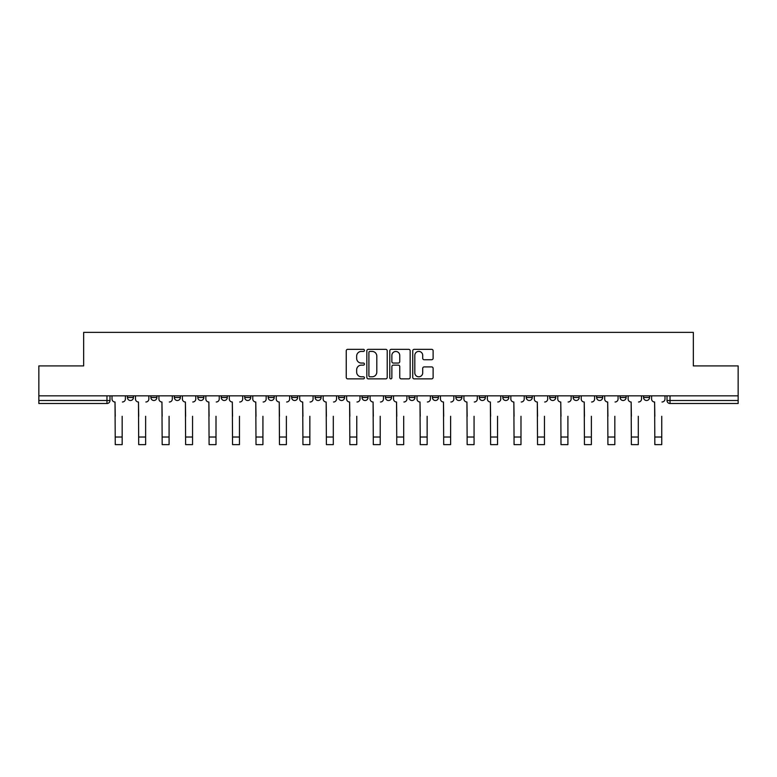 <?xml version="1.0" encoding="UTF-8"?>
<svg xmlns="http://www.w3.org/2000/svg" width="777" height="777" viewBox="0 0 777 777"><rect width="100%" height="100%" fill="white"/><g stroke="black" fill="none" stroke-linecap="round" stroke-linejoin="round"><path stroke-width="1.17" d="M364.442 350.369A1.03 1.03 0 0 0 363.403 349.339L347.717 349.339A1.476 1.476 0 0 0 346.241 350.815L346.241 377.389A1.476 1.476 0 0 0 347.717 378.865L363.403 378.865A1.03 1.03 0 0 0 364.442 377.826A1.03 1.03 0 0 0 363.403 376.796L361.373 376.796A4.72 4.72 0 0 1 356.653 372.066L356.653 369.852A4.72 4.72 0 0 1 361.373 365.132L363.403 365.132A1.03 1.03 0 0 0 364.442 364.102A1.03 1.03 0 0 0 363.403 363.063L361.373 363.063A4.72 4.72 0 0 1 356.653 358.343L356.653 356.128A4.72 4.72 0 0 1 361.373 351.408L363.403 351.408A1.03 1.03 0 0 0 364.442 350.369M596.639 397.484L596.639 395.833L596.639 397.484A3.011 3.011 0 0 0 599.64 400.495A3.011 3.011 0 0 1 596.639 397.484L602.651 397.484A3.011 3.011 0 0 1 599.64 400.495A3.011 3.011 0 0 0 602.651 397.484L602.651 395.833L602.651 397.484M385.489 395.833L385.489 397.484L391.511 397.484A3.011 3.011 0 0 1 388.5 400.495A3.011 3.011 0 0 1 385.489 397.484L385.489 395.833M315.112 395.833L315.112 397.484L321.124 397.484A3.011 3.011 0 0 1 318.123 400.495A3.011 3.011 0 0 1 315.112 397.484L315.112 395.833M268.191 395.833L268.191 397.484L274.203 397.484A3.011 3.011 0 0 1 271.202 400.495A3.011 3.011 0 0 1 268.191 397.484L268.191 395.833M244.726 395.833L244.726 397.484L250.748 397.484A3.011 3.011 0 0 1 247.737 400.495A3.011 3.011 0 0 1 244.726 397.484L244.726 395.833M197.805 395.833L197.805 397.484L203.827 397.484A3.011 3.011 0 0 1 200.816 400.495A3.011 3.011 0 0 1 197.805 397.484L197.805 395.833M431.643 359.741A1.476 1.476 0 0 0 433.119 358.265L433.119 350.815A1.476 1.476 0 0 0 431.643 349.339L414.219 349.339A1.476 1.476 0 0 0 412.742 350.815L412.742 377.389A1.476 1.476 0 0 0 414.219 378.865L431.643 378.865A1.476 1.476 0 0 0 433.119 377.389L433.119 368.376A1.476 1.476 0 0 0 431.643 366.909L424.184 366.909A1.476 1.476 0 0 0 422.707 368.376L422.707 372.843A3.953 3.953 0 0 1 418.764 376.796A3.953 3.953 0 0 1 414.811 372.843L414.811 355.351A3.953 3.953 0 0 1 418.764 351.408A3.953 3.953 0 0 1 422.707 355.351L422.707 358.265A1.476 1.476 0 0 0 424.184 359.741L431.643 359.741M38.85 395.833L38.85 365.909L83.663 365.909L83.663 332.371L693.337 332.371L693.337 365.909L738.15 365.909L738.15 395.833L38.85 395.833L38.85 400.495L109.984 400.495L109.984 395.833L109.984 400.495A3.011 3.011 0 0 1 106.973 403.506L38.85 403.506L38.85 400.495M387.208 350.815A1.476 1.476 0 0 0 385.732 349.339L368.317 349.339A1.476 1.476 0 0 0 366.841 350.815L366.841 377.389A1.476 1.476 0 0 0 368.317 378.865L385.732 378.865A1.476 1.476 0 0 0 387.208 377.389L387.208 350.815M391.268 349.339L408.683 349.339A1.476 1.476 0 0 1 410.159 350.815L410.159 377.389A1.476 1.476 0 0 1 408.683 378.865L401.233 378.865A1.476 1.476 0 0 1 399.757 377.389L399.757 366.608A1.476 1.476 0 0 0 398.28 365.132L393.337 365.132A1.476 1.476 0 0 0 391.861 366.608L391.861 377.826A1.03 1.03 0 0 1 390.821 378.865A1.03 1.03 0 0 1 389.792 377.826L389.792 350.815A1.476 1.476 0 0 1 391.268 349.339M667.016 395.833L667.016 400.495L738.15 400.495L738.15 403.506L670.027 403.506A3.011 3.011 0 0 1 667.016 400.495L667.016 395.833M738.15 395.833L738.15 400.495M649.572 395.833L649.572 397.484A3.011 3.011 0 0 1 646.561 400.495A3.011 3.011 0 0 1 643.56 397.484L649.572 397.484M643.56 395.833L643.56 397.484M620.095 395.833L620.095 397.484L626.116 397.484L626.116 395.833L626.116 397.484A3.011 3.011 0 0 1 623.105 400.495A3.011 3.011 0 0 1 620.095 397.484A3.011 3.011 0 0 0 623.105 400.495M573.173 395.833L573.173 397.484L579.195 397.484L579.195 395.833L579.195 397.484A3.011 3.011 0 0 1 576.184 400.495A3.011 3.011 0 0 1 573.173 397.484A3.011 3.011 0 0 0 576.184 400.495M555.73 397.484L555.73 395.833L555.73 397.484A3.011 3.011 0 0 1 552.719 400.495A3.011 3.011 0 0 1 549.718 397.484L555.73 397.484A3.011 3.011 0 0 1 552.719 400.495M549.718 395.833L549.718 397.484M532.274 395.833L532.274 397.484A3.011 3.011 0 0 1 529.263 400.495A3.011 3.011 0 0 1 526.252 397.484L532.274 397.484A3.011 3.011 0 0 1 529.263 400.495M526.252 395.833L526.252 397.484M508.809 395.833L508.809 397.484A3.011 3.011 0 0 1 505.798 400.495A3.011 3.011 0 0 1 502.797 397.484L508.809 397.484M502.797 395.833L502.797 397.484M485.353 395.833L485.353 397.484A3.011 3.011 0 0 1 482.342 400.495A3.011 3.011 0 0 1 479.331 397.484L485.353 397.484M479.331 395.833L479.331 397.484M461.888 395.833L461.888 397.484A3.011 3.011 0 0 1 458.877 400.495A3.011 3.011 0 0 1 455.876 397.484L461.888 397.484M455.876 395.833L455.876 397.484M438.432 395.833L438.432 397.484A3.011 3.011 0 0 1 435.421 400.495A3.011 3.011 0 0 1 432.41 397.484A3.011 3.011 0 0 0 435.421 400.495M432.41 395.833L432.41 397.484L438.432 397.484M414.967 395.833L414.967 397.484A3.011 3.011 0 0 1 411.956 400.495A3.011 3.011 0 0 1 408.955 397.484A3.011 3.011 0 0 0 411.956 400.495M408.955 395.833L408.955 397.484L414.967 397.484M391.511 395.833L391.511 397.484A3.011 3.011 0 0 1 388.5 400.495M368.045 395.833L368.045 397.484A3.011 3.011 0 0 1 365.044 400.495A3.011 3.011 0 0 1 362.033 397.484L368.045 397.484M362.033 395.833L362.033 397.484M344.59 395.833L344.59 397.484A3.011 3.011 0 0 1 341.579 400.495A3.011 3.011 0 0 1 338.568 397.484L344.59 397.484L344.59 395.833M338.568 395.833L338.568 397.484M321.124 395.833L321.124 397.484M297.669 395.833L297.669 397.484A3.011 3.011 0 0 1 294.658 400.495A3.011 3.011 0 0 1 291.647 397.484L297.669 397.484L297.669 395.833M291.647 395.833L291.647 397.484M274.203 395.833L274.203 397.484L274.203 395.833M250.748 397.484L250.748 395.833L250.748 397.484A3.011 3.011 0 0 1 247.737 400.495M227.282 395.833L227.282 397.484A3.011 3.011 0 0 1 224.281 400.495A3.011 3.011 0 0 1 221.27 397.484A3.011 3.011 0 0 0 224.281 400.495A3.011 3.011 0 0 0 227.282 397.484L227.282 395.833M221.27 395.833L221.27 397.484L227.282 397.484M203.827 395.833L203.827 397.484M180.361 395.833L180.361 397.484A3.011 3.011 0 0 1 177.36 400.495A3.011 3.011 0 0 1 174.349 397.484A3.011 3.011 0 0 0 177.36 400.495A3.011 3.011 0 0 0 180.361 397.484L174.349 397.484L174.349 395.833M150.884 395.833L150.884 397.484L156.905 397.484L156.905 395.833L156.905 397.484A3.011 3.011 0 0 1 153.895 400.495A3.011 3.011 0 0 1 150.884 397.484A3.011 3.011 0 0 0 153.895 400.495M127.428 395.833L127.428 397.484L133.44 397.484L133.44 395.833L133.44 397.484A3.011 3.011 0 0 1 130.439 400.495A3.011 3.011 0 0 1 127.428 397.484A3.011 3.011 0 0 0 130.439 400.495M106.973 395.833L106.973 403.506A3.011 3.011 0 0 0 109.984 400.495M369.939 351.408A1.03 1.03 0 0 0 368.9 352.437L368.9 375.757A1.03 1.03 0 0 0 369.939 376.796L372.076 376.796A4.72 4.72 0 0 0 376.806 372.066L376.806 356.128A4.72 4.72 0 0 0 372.076 351.408L369.939 351.408M399.757 355.429A3.953 3.953 0 0 0 395.804 351.476A3.953 3.953 0 0 0 391.861 355.429L391.861 361.587A1.476 1.476 0 0 0 393.337 363.063L398.28 363.063A1.476 1.476 0 0 0 399.757 361.587L399.757 355.429M112.014 398.989L112.014 395.833L112.014 398.989A3.011 3.011 0 0 0 115.025 402L115.249 416.287M115.025 402L115.249 444.629L122.164 444.629L122.164 416.287M125.398 398.989L125.398 395.833L125.398 398.989A3.011 3.011 0 0 1 122.387 402M135.47 398.989L135.47 395.833L135.47 398.989A3.011 3.011 0 0 0 138.481 402L138.704 416.287M138.481 402L138.704 444.629L145.629 444.629L145.629 416.287M148.854 398.989L148.854 395.833L148.854 398.989A3.011 3.011 0 0 1 145.853 402M158.935 398.989L158.935 395.833L158.935 398.989A3.011 3.011 0 0 0 161.946 402L162.17 416.287M161.946 402L162.17 444.629L169.085 444.629L169.085 416.287M172.319 398.989L172.319 395.833L172.319 398.989A3.011 3.011 0 0 1 169.308 402M145.629 444.629L138.704 444.629M169.085 444.629L162.17 444.629M182.391 398.989L182.391 395.833L182.391 398.989A3.011 3.011 0 0 0 185.402 402L185.625 416.287M185.402 402L185.625 444.629L192.55 444.629L192.55 416.287M195.775 398.989L195.775 395.833L195.775 398.989A3.011 3.011 0 0 1 192.774 402M205.856 398.989L205.856 395.833L205.856 398.989A3.011 3.011 0 0 0 208.867 402L209.091 416.287M208.867 402L209.091 444.629L216.006 444.629L216.006 416.287M219.24 398.989L219.24 395.833L219.24 398.989A3.011 3.011 0 0 1 216.229 402M229.312 398.989L229.312 395.833L229.312 398.989A3.011 3.011 0 0 0 232.323 402L232.546 416.287M232.323 402L232.546 444.629L239.462 444.629L239.462 416.287M242.696 398.989L242.696 395.833L242.696 398.989A3.011 3.011 0 0 1 239.695 402M192.55 444.629L185.625 444.629M216.006 444.629L209.091 444.629M239.462 444.629L232.546 444.629M252.778 398.989L252.778 395.833L252.778 398.989A3.011 3.011 0 0 0 255.779 402L256.012 416.287M255.779 402L256.012 444.629L262.927 444.629L262.927 416.287M266.161 398.989L266.161 395.833L266.161 398.989A3.011 3.011 0 0 1 263.15 402M262.927 444.629L256.012 444.629M276.233 398.989L276.233 395.833L276.233 398.989A3.011 3.011 0 0 0 279.244 402L279.467 416.287M279.244 402L279.467 444.629L286.383 444.629L286.383 416.287M289.617 398.989L289.617 395.833L289.617 398.989A3.011 3.011 0 0 1 286.616 402M286.383 444.629L279.467 444.629M299.699 398.989L299.699 395.833L299.699 398.989A3.011 3.011 0 0 0 302.7 402L302.933 416.287M302.7 402L302.933 444.629L309.848 444.629L309.848 416.287M313.082 398.989L313.082 395.833L313.082 398.989A3.011 3.011 0 0 1 310.072 402M309.848 444.629L302.933 444.629M323.154 398.989L323.154 395.833L323.154 398.989A3.011 3.011 0 0 0 326.165 402L326.389 416.287M326.165 402L326.389 444.629L333.304 444.629L333.304 416.287M336.538 398.989L336.538 395.833L336.538 398.989A3.011 3.011 0 0 1 333.537 402M333.304 444.629L326.389 444.629M346.62 398.989L346.62 395.833L346.62 398.989A3.011 3.011 0 0 0 349.621 402L349.854 416.287M349.621 402L349.854 444.629L356.769 444.629L356.769 416.287M360.004 398.989L360.004 395.833L360.004 398.989A3.011 3.011 0 0 1 356.993 402M356.769 444.629L349.854 444.629M370.075 398.989L370.075 395.833L370.075 398.989A3.011 3.011 0 0 0 373.086 402L373.31 416.287M373.086 402L373.31 444.629L380.225 444.629L380.225 416.287M383.459 398.989L383.459 395.833L383.459 398.989A3.011 3.011 0 0 1 380.458 402M380.225 444.629L373.31 444.629M393.541 398.989L393.541 395.833L393.541 398.989A3.011 3.011 0 0 0 396.542 402L396.775 416.287M396.542 402L396.775 444.629L403.69 444.629L403.69 416.287M406.925 398.989L406.925 395.833L406.925 398.989A3.011 3.011 0 0 1 403.914 402M403.69 444.629L396.775 444.629M416.996 398.989L416.996 395.833L416.996 398.989A3.011 3.011 0 0 0 420.007 402L420.231 416.287M420.007 402L420.231 444.629L427.146 444.629L427.146 416.287M430.38 398.989L430.38 395.833L430.38 398.989A3.011 3.011 0 0 1 427.379 402M427.146 444.629L420.231 444.629M440.462 398.989L440.462 395.833L440.462 398.989A3.011 3.011 0 0 0 443.463 402L443.696 416.287M443.463 402L443.696 444.629L450.611 444.629L450.611 416.287M453.846 398.989L453.846 395.833L453.846 398.989A3.011 3.011 0 0 1 450.835 402M450.611 444.629L443.696 444.629M463.918 398.989L463.918 395.833L463.918 398.989A3.011 3.011 0 0 0 466.928 402L467.152 416.287M466.928 402L467.152 444.629L474.067 444.629L474.067 416.287M477.301 398.989L477.301 395.833L477.301 398.989A3.011 3.011 0 0 1 474.3 402M474.067 444.629L467.152 444.629M487.383 398.989L487.383 395.833L487.383 398.989A3.011 3.011 0 0 0 490.384 402L490.617 416.287M490.384 402L490.617 444.629L497.533 444.629L497.533 416.287M500.767 398.989L500.767 395.833L500.767 398.989A3.011 3.011 0 0 1 497.756 402M497.533 444.629L490.617 444.629M510.839 398.989L510.839 395.833L510.839 398.989A3.011 3.011 0 0 0 513.85 402L514.073 416.287M513.85 402L514.073 444.629L520.988 444.629L520.988 416.287M524.222 398.989L524.222 395.833L524.222 398.989A3.011 3.011 0 0 1 521.221 402M520.988 444.629L514.073 444.629M534.304 398.989L534.304 395.833L534.304 398.989A3.011 3.011 0 0 0 537.305 402L537.538 416.287M537.305 402L537.538 444.629L544.454 444.629L544.454 416.287M547.688 398.989L547.688 395.833L547.688 398.989A3.011 3.011 0 0 1 544.677 402M544.454 444.629L537.538 444.629M557.76 398.989L557.76 395.833L557.76 398.989A3.011 3.011 0 0 0 560.771 402L560.994 416.287M560.771 402L560.994 444.629L567.909 444.629L567.909 416.287M571.144 398.989L571.144 395.833L571.144 398.989A3.011 3.011 0 0 1 568.133 402M567.909 444.629L560.994 444.629M581.225 398.989L581.225 395.833L581.225 398.989A3.011 3.011 0 0 0 584.226 402L584.45 416.287M584.226 402L584.45 444.629L591.375 444.629L591.375 416.287M594.609 398.989L594.609 395.833L594.609 398.989A3.011 3.011 0 0 1 591.598 402M591.375 444.629L584.45 444.629M604.681 398.989L604.681 395.833L604.681 398.989A3.011 3.011 0 0 0 607.692 402L607.915 416.287M607.692 402L607.915 444.629L614.83 444.629L614.83 416.287M618.065 398.989L618.065 395.833L618.065 398.989A3.011 3.011 0 0 1 615.054 402M614.83 444.629L607.915 444.629M628.146 398.989L628.146 395.833L628.146 398.989A3.011 3.011 0 0 0 631.147 402L631.371 416.287M631.147 402L631.371 444.629L638.296 444.629L638.296 416.287M641.53 398.989L641.53 395.833L641.53 398.989A3.011 3.011 0 0 1 638.519 402M638.296 444.629L631.371 444.629M651.602 398.989L651.602 395.833L651.602 398.989A3.011 3.011 0 0 0 654.613 402L654.836 416.287M654.613 402L654.836 444.629L661.751 444.629L661.751 416.287M664.986 398.989L664.986 395.833L664.986 398.989A3.011 3.011 0 0 1 661.975 402M661.751 444.629L654.836 444.629M670.027 395.833L670.027 403.506M122.164 437.033L115.249 437.033M145.629 437.033L138.704 437.033M169.085 437.033L162.17 437.033M192.55 437.033L185.625 437.033M216.006 437.033L209.091 437.033M239.462 437.033L232.546 437.033M262.927 437.033L256.012 437.033M286.383 437.033L279.467 437.033M309.848 437.033L302.933 437.033M333.304 437.033L326.389 437.033M356.769 437.033L349.854 437.033M380.225 437.033L373.31 437.033M403.69 437.033L396.775 437.033M427.146 437.033L420.231 437.033M450.611 437.033L443.696 437.033M474.067 437.033L467.152 437.033M497.533 437.033L490.617 437.033M520.988 437.033L514.073 437.033M544.454 437.033L537.538 437.033M567.909 437.033L560.994 437.033M591.375 437.033L584.45 437.033M614.83 437.033L607.915 437.033M638.296 437.033L631.371 437.033M661.751 437.033L654.836 437.033"/></g></svg>
